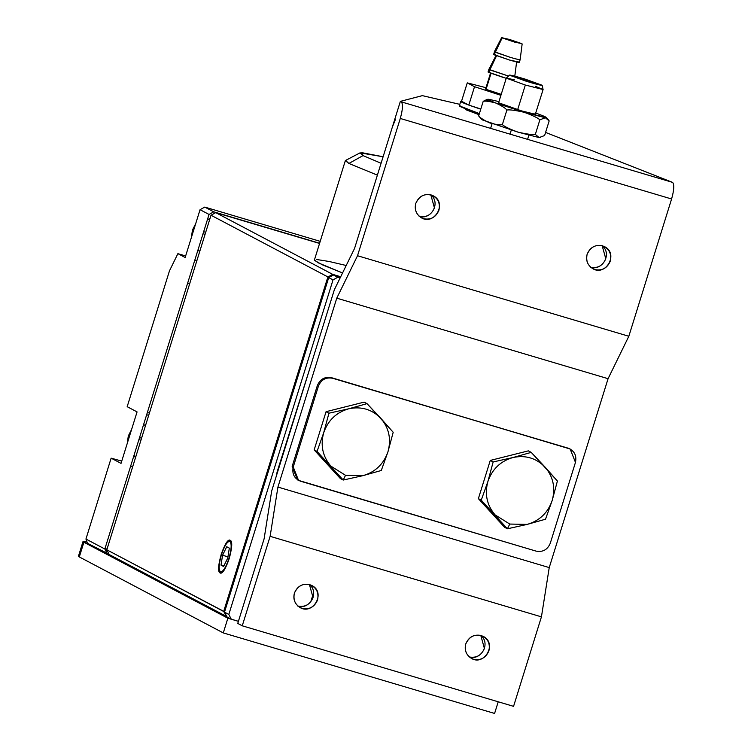 <?xml version="1.0" encoding="UTF-8"?>
<svg xmlns="http://www.w3.org/2000/svg" width="751" height="751" viewBox="0 0 751 751"><rect width="100%" height="100%" fill="white"/><g stroke="black" fill="none" stroke-linecap="round" stroke-linejoin="round"><path stroke-width="1.13" d="M466.84 109.261L466.287 109.552L466.906 110.115L479.054 114.687L466.164 109.843M328.018 279.813L224.962 610.694L328.018 279.813L327.126 279.334L224.061 610.216L224.962 610.694L224.061 610.216L224.718 611.492L224.061 610.216L327.126 279.334L328.394 278.63L327.126 279.334L328.018 279.813M223.779 611.53L224.136 610.366L223.779 611.53L106.811 549.807L224.615 611.821L223.779 611.53L226.201 616.271L109.233 554.538L226.201 616.271L223.779 611.53M327.267 279.25L327.98 276.969L211.012 215.246L106.811 549.807L211.012 215.246L327.98 276.969L332.693 274.359L340.71 276.734L332.693 274.359L215.725 212.627L332.693 274.359L332.637 275.429L332.693 274.359L327.98 276.969L327.267 279.25M221.451 554.651C224.54 545.611 227.356 541.199 229.9 541.415C231.843 543.564 231.505 549.291 228.886 558.575C225.798 567.615 222.981 572.027 220.437 571.811C218.494 569.662 218.832 563.945 221.451 554.651M319.56 243.446L215.725 212.627L211.012 215.246L215.725 212.627L319.56 243.446M360.039 152.857L345.582 160.423L348.905 163.455L363.043 155.598L381.086 163.277L363.043 155.598L360.039 152.857L383.113 156.762L361.832 152.66L363.043 155.598L348.905 163.455L377.387 175.143L348.905 163.455L345.338 160.667L314.425 259.93L317.983 262.719L342.559 272.96L322.292 264.793L314.566 260.409M316.481 259.47L329.107 261.479L346.211 265.497M226.68 616.411L226.201 616.271L226.68 616.411M106.811 549.807L109.233 554.538L106.811 549.807M329.135 277.363L327.98 276.969L329.135 277.363M313.589 592.727L310.726 601.917L313.589 592.727M109.111 554.294L87.473 543.302L85.943 539.04L111.139 458.157L121.746 461.095L111.139 458.157L121.033 463.376L137.067 411.905L127.172 406.685L169.473 270.848L177.884 253.66L185.159 257.499L200.048 209.698L204.76 207.088L320.217 241.353L204.76 207.088L213.763 211.829L319.616 243.258M177.884 253.66L185.638 255.96L177.884 253.66L169.473 270.848L127.172 406.685L137.067 411.905L121.033 463.376L111.139 458.157L85.943 539.04L87.473 543.302L107.262 553.75L104.84 549.009L85.943 539.04L104.84 549.009L209.041 214.448L200.048 209.698L185.159 257.499L177.884 253.66M189.721 283.606L187.694 283.005L189.721 283.606M146.652 414.759L148.689 415.359L146.652 414.759M132.655 466.831L130.627 466.221L132.655 466.831M194.753 260.344L196.781 260.944L194.753 260.344M104.999 548.502L107.027 549.103L104.999 548.502M149.393 413.078L147.365 412.468L149.393 413.078M204.76 207.088L200.048 209.698L209.041 214.448L213.763 211.829L204.76 207.088M461.508 101.319L461.508 101.319C459.415 101.225 461.799 102.455 468.652 105.018C461.799 102.455 459.415 101.225 461.508 101.319L467.263 82.873L485.981 87.698L467.263 82.873L461.536 101.254L468.652 105.018L461.508 101.319C459.415 101.225 461.799 102.455 468.652 105.018L468.652 105.018C461.799 102.455 459.415 101.225 461.508 101.319L460.72 101.404L461.508 101.319M459.34 105.835L479.382 113.617L468.108 109.73C460.645 106.98 457.988 105.647 460.128 105.731C457.988 105.647 460.645 106.98 468.108 109.73L479.382 113.617L460.232 106.529L459.34 105.835L460.71 101.423L459.34 105.835M480.762 109.205L468.802 105.093L474.529 86.712L467.263 82.873L474.529 86.712L468.802 105.093L480.762 109.205M494.965 52.129L502.166 37.879L501.687 37.55L494.365 51.716L510.398 57.395C518.012 59.601 521.063 60.249 519.532 59.329L520.133 59.742L522.152 43.924L502.166 37.879L509.413 39.418L521.663 43.596L509.413 39.418L502.166 37.879L494.965 52.129L494.365 51.716L494.965 52.129L494.139 54.785L502.166 37.879L522.152 43.924L520.133 59.742L519.532 59.329C521.128 60.268 518.087 59.62 510.398 57.395L494.965 52.129L510.398 57.395C518.012 59.601 521.063 60.249 519.532 59.329C521.128 60.268 518.087 59.62 510.398 57.395L494.365 51.716L493.923 54.682L509.572 60.052C517.261 62.277 520.302 62.924 518.697 61.986L509.572 60.052L494.139 54.785L495.162 54.551L494.139 54.785L494.965 52.129L494.139 54.785L509.572 60.052C517.261 62.277 520.302 62.924 518.697 61.986L509.572 60.052L493.538 54.372L501.687 37.55L521.663 43.596L514.416 42.056L502.166 37.879L494.965 52.129M489.474 69.777L496.664 55.527L489.474 69.777L508.474 76.067L488.873 69.364L489.474 69.777L488.648 72.434L496.664 55.527L489.474 69.777L508.474 76.067L488.873 69.364L489.474 69.777L488.648 72.434L504.071 77.7L488.648 72.434L489.671 72.199L488.648 72.434L489.474 69.777M488.037 72.021L506.212 78.32L488.432 72.331L488.873 69.364L488.037 72.021M491.098 73.157L486.066 89.331L501.217 94.354L486.066 89.331L491.098 73.157L486.066 89.331L501.217 94.354L486.066 89.331L491.098 73.157M485.578 89.003L486.066 89.331L485.578 89.003L490.619 72.828L485.578 89.003M518.359 42.657L505.479 38.827L518.359 42.657M500.917 95.321L474.529 86.712L500.917 95.321L474.529 86.712L467.263 82.873L485.981 87.698L467.263 82.873L461.536 101.254L467.263 82.873L474.529 86.712L468.802 105.093L461.536 101.254L468.802 105.093L474.529 86.712L500.917 95.321M480.818 109.008L468.802 105.093L480.818 109.008M514.416 42.056L521.663 43.596L509.413 39.418L502.166 37.879L514.416 42.056M83.014 541.546L87.003 541.997L83.896 542.241L83.014 541.546L78.433 556.247L79.315 556.942L223.282 632.915L494.59 713.45L498.223 701.791L494.59 713.45L223.282 632.915L79.315 556.942L79.559 556.181M107.271 550.708L105.534 550.37L107.271 550.708M105.807 550.896L107.787 551.703L105.807 550.896M83.896 542.241L227.863 618.214L238.405 621.34L227.863 618.214L83.896 542.241L79.315 556.942L83.896 542.241M223.282 632.915L227.863 618.214L223.282 632.915M191.439 237.335L192.416 230.125L195.72 223.601L192.416 230.125L191.439 237.335M127.313 443.212L128.29 436.002L131.594 429.488L128.29 436.002L127.313 443.212M205.699 232.303L203.671 231.702L205.699 232.303M203.023 233.768L205.061 234.368L203.023 233.768M198.151 249.407L199.578 251.97L198.151 249.407M210.017 218.447L207.37 219.808L210.017 218.447M141.573 438.19L139.545 437.589L141.573 438.19M138.907 439.645L140.935 440.246L138.907 439.645M134.035 455.284L135.452 457.857L134.035 455.284M145.891 424.334L143.253 425.695L145.891 424.334M223.601 566.489L227.769 557.984L229.327 548.108L226.736 546.737L222.568 555.242L221.01 565.118L223.601 566.489L221.01 565.118L223.864 565.963L221.01 565.118L222.568 555.242L227.947 556.838L222.568 555.242L226.736 546.737L229.327 548.108L227.769 557.984L223.601 566.489M220.09 572.91C214.664 571.098 225.375 536.702 230.247 540.316C235.664 542.138 224.953 576.524 220.09 572.91C222.822 573.144 225.844 568.413 229.158 558.716C231.965 548.756 232.331 542.626 230.247 540.316C227.515 540.082 224.493 544.813 221.179 554.51C218.372 564.47 218.006 570.61 220.09 572.91L219.705 572.609M229.318 540.232L230.247 540.316M535.538 86.374L543.095 89.557L525.334 85.032L506.296 78.142L514.313 79.766M509.507 75.109L506.296 78.142L525.334 85.032L517.646 109.702L525.334 85.032L543.095 89.529L542.138 85.276L526.385 81.286C536.186 84.253 541.433 85.576 542.128 85.248L525.24 79.146C515.439 76.18 510.192 74.856 509.507 75.184L526.385 81.286L509.507 75.184L525.24 79.146L542.138 85.276M511.29 130.101L510.032 134.138L511.29 130.101M519.917 78.817L520.18 77.973L515.195 76.94L520.828 79.184L536.439 83.492L520.18 77.973L519.917 78.817M530.516 82.169L530.807 81.249L530.516 82.169M531.445 82.46L515.195 76.94L530.807 81.249L536.439 83.492L531.445 82.46M534.853 113.795C536.43 114.884 531.98 113.908 521.504 110.866L498.598 102.756L521.504 110.866L535.322 114.283L543.095 89.557M538.138 113.936L535.773 113.082L538.138 113.936C545.592 116.705 547.986 117.963 545.339 117.738C547.986 117.963 545.592 116.705 538.138 113.936M487.305 99.301L483.212 101.329L488.45 100.014L488.676 99.254L498.955 101.61L488.676 99.254L488.45 100.014L495.876 103.056L524.207 112.293L545.339 117.738L547.93 119.174L549.169 120.911L544.616 135.509L539.152 137.583L518.021 132.148L482.264 119.869L518.021 132.148L539.152 137.583L540.185 137.593L539.152 137.583L535.332 134.41C532.431 134.87 526.667 134.119 518.021 132.148C509.713 129.088 504.494 126.581 502.353 124.628C500.166 125.173 495.951 124.6 489.69 122.901C483.775 120.132 480.096 117.804 478.659 115.936L482.264 119.869L480.058 117.841M546.409 117.531L524.207 112.293C532.506 115.354 537.735 117.86 539.875 119.813L545.339 117.738L539.875 119.813C537.735 117.86 532.506 115.354 524.207 112.293L495.876 103.056C501.79 105.835 505.47 108.153 506.897 110.022C509.788 109.562 515.562 110.322 524.207 112.293C515.562 110.322 509.788 109.562 506.897 110.022C505.47 108.153 501.79 105.835 495.876 103.056L487.192 99.348M483.212 101.329C485.399 100.784 489.614 101.357 495.876 103.056C489.614 101.357 485.399 100.784 483.212 101.329L478.659 115.936L483.212 101.329L488.45 100.014M479.917 117.682L482.264 119.869M478.659 115.936C480.096 117.804 483.775 120.132 489.69 122.901C495.951 124.6 500.166 125.173 502.353 124.628L506.897 110.022L502.353 124.628C504.494 126.581 509.713 129.088 518.021 132.148C526.667 134.119 532.431 134.87 535.332 134.41L539.875 119.813L535.332 134.41L539.152 137.583L544.616 135.509L549.169 120.911L545.339 117.738M531.229 452.384L512.914 457.547C525.447 454.871 536.158 458.054 545.038 467.084L531.229 452.384L528.357 450.863L490.272 460.429L478.378 498.636L504.55 527.277L507.432 528.788L509.751 524.057L495.059 514.857C486.855 505.179 484.47 494.036 487.925 481.429C492.243 469.084 500.579 461.123 512.914 457.547L493.154 461.949L487.925 481.429L481.25 500.157L507.432 528.788L527.193 524.395L545.508 519.223L552.182 500.504L557.411 481.015L545.038 467.084C553.252 476.754 555.637 487.897 552.182 500.504C547.864 512.849 539.528 520.818 527.193 524.395L509.751 524.057L507.432 528.788L481.25 500.157L478.378 498.636L481.25 500.157L487.925 481.429L493.154 461.949L490.272 460.429L493.154 461.949L512.914 457.547L531.229 452.384L557.411 481.015L552.182 500.504L545.508 519.223L527.193 524.395L507.432 528.788L504.55 527.277L478.378 498.636L490.272 460.429L528.357 450.863L531.229 452.384M512.914 457.547C500.579 461.123 492.243 469.084 487.925 481.429C484.47 494.036 486.855 505.179 495.059 514.857L509.751 524.057L527.193 524.395C539.528 520.818 547.864 512.849 552.182 500.504C555.637 487.897 553.252 476.754 545.038 467.084C536.158 458.054 525.447 454.871 512.914 457.547M367.014 403.634L348.699 408.797C361.231 406.131 371.942 409.304 380.832 418.335L367.014 403.634L364.141 402.123L326.065 411.689L314.162 449.896L340.344 478.537L343.216 480.049L345.535 475.317L330.853 466.108C322.639 456.439 320.255 445.296 323.709 432.689C328.027 420.344 336.364 412.374 348.699 408.797L328.938 413.2L323.709 432.689L317.035 451.407L343.216 480.049L362.977 475.646L381.292 470.483L387.967 451.764L393.195 432.276L380.832 418.335C389.037 428.014 391.421 439.157 387.967 451.764C383.648 464.109 375.322 472.069 362.977 475.646L345.535 475.317L343.216 480.049L317.035 451.407L314.162 449.896L317.035 451.407L323.709 432.689L328.938 413.2L326.065 411.689L328.938 413.2L348.699 408.797L367.014 403.634L393.195 432.276L387.967 451.764L381.292 470.483L362.977 475.646L343.216 480.049L340.344 478.537L314.162 449.896L326.065 411.689L364.141 402.123L367.014 403.634M348.699 408.797C336.364 412.374 328.027 420.344 323.709 432.689C320.255 445.296 322.639 456.439 330.853 466.108L345.535 475.317L362.977 475.646C375.322 472.069 383.648 464.109 387.967 451.764C391.421 439.157 389.037 428.014 380.832 418.335C371.942 409.304 361.231 406.131 348.699 408.797M570.15 448.995L331.491 377.687L570.15 448.995L575.463 462.4L550.267 543.283C547.517 549.732 542.795 552.351 536.12 551.131L298.551 480.396L293.237 466.991L318.424 386.108C321.184 379.659 325.896 377.04 332.571 378.26L331.491 377.687C324.817 376.476 320.104 379.095 317.344 385.545L318.424 386.108L317.344 385.545L292.158 466.418L293.237 466.991L292.158 466.418L297.471 479.833L298.551 480.396M298.016 480.105L292.158 466.418L317.344 385.545C320.104 379.095 324.817 376.476 331.491 377.687L569.596 448.722M568.188 448.197L332.571 378.26C325.896 377.04 321.184 379.659 318.424 386.108L293.237 466.991C291.848 473.843 294.27 478.584 300.513 481.203L536.12 551.131C542.795 552.351 547.517 549.732 550.267 543.283L575.463 462.4C576.852 455.547 574.421 450.816 568.188 448.197M392.341 127.116L395.383 119.569L392.341 127.116L400.358 101.376L401.259 101.854C403.137 103.929 402.808 109.468 400.283 118.461L671.591 198.987C674.126 189.994 674.445 184.464 672.567 182.38L401.259 101.854L672.567 182.38L545.583 132.42L672.567 182.38C674.445 184.464 674.126 189.994 671.591 198.987L628.831 336.27L608.075 378.692L549.234 567.587L541.433 616.853L513.562 706.344L242.254 625.808L270.125 536.327L541.433 616.853L549.234 567.587L608.075 378.692L336.767 298.166L277.926 487.061L549.234 567.587L277.926 487.061L270.125 536.327L277.926 487.061L336.767 298.166L608.075 378.692L628.831 336.27L357.523 255.734L336.767 298.166L357.523 255.734L628.831 336.27L671.591 198.987L400.283 118.461L357.523 255.734L400.283 118.461C402.808 109.468 403.137 103.929 401.259 101.854L400.358 101.376L422.362 95.64L400.358 101.376L354.556 248.44L392.341 127.116M459.8 104.342L422.362 95.64L459.8 104.342M479.044 114.725L465.686 109.421L479.044 114.725M415.782 203.39C414.242 209.52 416.157 214.354 421.518 217.874C434.266 225.657 447.737 202.892 433.186 195.767C425.404 192.866 419.602 195.41 415.782 203.39C418.758 196.415 423.855 193.589 431.065 194.903C437.814 197.729 440.433 202.854 438.931 210.252C435.955 217.227 430.858 220.052 423.639 218.738C416.899 215.912 414.28 210.796 415.782 203.39M419.405 216.438C431.055 220.118 441.062 202.958 430.811 194.828L434.425 207.886C431.459 214.852 426.361 217.677 419.142 216.363M587.132 254.251C585.592 260.381 587.507 265.216 592.877 268.736C605.625 276.518 619.087 253.754 604.546 246.628C596.763 243.728 590.953 246.272 587.132 254.251C590.108 247.276 595.205 244.45 602.424 245.765C609.164 248.59 611.783 253.716 610.281 261.113C607.306 268.088 602.208 270.914 594.999 269.6C588.249 266.774 585.63 261.658 587.132 254.251M590.755 267.3C602.405 270.98 612.412 253.819 602.161 245.69L605.785 258.748C602.809 265.713 597.712 268.539 590.502 267.225M465.751 643.954C464.212 650.084 466.127 654.919 471.497 658.439C484.245 666.221 497.706 643.466 483.165 636.332C475.383 633.44 469.572 635.975 465.751 643.954C468.727 636.989 473.825 634.154 481.044 635.468C487.784 638.303 490.403 643.419 488.901 650.826C485.925 657.792 480.828 660.627 473.618 659.312C466.869 656.477 464.249 651.361 465.751 643.954M469.375 657.012C481.025 660.683 491.032 643.523 480.781 635.393L484.404 648.451C481.429 655.416 476.331 658.252 469.122 656.937M294.401 593.093C292.862 599.223 294.777 604.057 300.137 607.578C312.885 615.36 326.356 592.605 311.806 585.47C304.024 582.579 298.222 585.113 294.401 593.093C297.377 586.127 302.475 583.292 309.684 584.607C316.434 587.442 319.053 592.558 317.551 599.965C314.575 606.93 309.478 609.765 302.259 608.451C295.519 605.616 292.899 600.5 294.401 593.093M298.025 606.151C309.675 609.821 319.682 592.661 309.431 584.531L313.054 597.589C310.079 604.555 304.981 607.39 297.762 606.076M370.196 389.422L364.047 387.6M534.412 438.171L528.263 436.34M334.373 289.689L354.556 248.44L334.373 289.689L271.684 490.976L264.099 538.88L271.684 490.976L334.373 289.689M237.757 623.433L264.099 538.88L237.757 623.433L242.254 625.808L237.757 623.433M541.433 616.853L270.125 536.327L242.254 625.808L513.562 706.344L541.433 616.853M310.379 366.723L277.053 472.116L276.706 474.848L277.053 472.116L310.379 366.723M333.425 274.988L328.713 277.607L333.031 279.879L337.743 277.269L333.425 274.988L340.109 277.964L337.743 277.269L333.031 279.879L228.82 614.44L231.252 619.181L238.424 621.302L231.252 619.181L228.82 614.44L224.502 612.159L226.933 616.9L231.252 619.181L226.933 616.9L224.502 612.159L228.82 614.44L333.031 279.879L328.713 277.607L224.502 612.159L328.713 277.607L333.425 274.988L340.532 277.1L333.425 274.988M519.307 62.399L520.133 59.742L519.307 62.399M496.186 55.198L488.873 69.355L496.186 55.198M514.801 76.133L516.613 61.986L514.801 76.133M191.383 237.504L195.786 223.376M127.257 443.39L131.66 429.253M506.287 78.095L498.242 103.91M492.055 123.765L490.619 128.374M528.873 135.227L527.587 139.348M546.381 117.503L547.92 119.156M540.636 137.499L540.119 137.611"/></g></svg>
